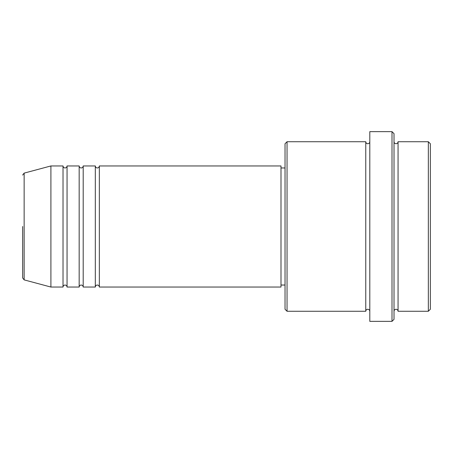 <?xml version="1.0" encoding="UTF-8"?>
<svg xmlns="http://www.w3.org/2000/svg" width="453" height="453" viewBox="0 0 453 453"><rect width="100%" height="100%" fill="white"/><g stroke="black" fill="none" stroke-linecap="round" stroke-linejoin="round"><path stroke-width="0.68" d="M22.65 226.5L22.65 277.927L22.65 226.5M99.349 165.951L99.349 287.049L280.996 287.049L280.996 165.951L99.349 165.951C99.224 167.174 98.556 167.848 97.327 167.967C96.104 167.848 95.43 167.174 95.311 165.951L95.311 287.049L83.199 287.049L83.199 165.951L95.311 165.951M79.162 165.951L79.162 287.049L67.055 287.049L67.055 165.951L79.162 165.951C79.281 167.174 79.954 167.848 81.183 167.967C82.406 167.848 83.08 167.174 83.199 165.951M63.018 165.951L63.018 287.049L50.906 287.049L50.906 165.951L63.018 165.951C63.137 167.174 63.811 167.848 65.034 167.967C66.251 167.859 66.919 167.185 67.055 165.951M428.334 141.732L430.35 143.748L430.35 309.252L428.334 311.268L428.334 141.732L398.057 141.732L398.057 311.268L428.334 311.268M287.049 311.268L285.033 309.252L285.033 143.748L287.049 141.732L287.049 311.268L365.764 311.268L365.764 141.732C365.894 142.967 366.568 143.641 367.779 143.748C369.008 143.629 369.682 142.955 369.801 141.732M392.004 131.642L394.019 133.658L394.019 319.342L392.004 321.358L392.004 131.642L369.801 131.642L369.801 321.358L392.004 321.358M50.906 165.951L24.145 173.12L24.145 279.88L22.65 277.927M394.019 141.732C394.138 142.955 394.812 143.629 396.041 143.748C397.264 143.629 397.938 142.955 398.057 141.732M280.996 285.033L285.033 285.033M24.145 279.88L50.906 287.049M287.049 141.732L365.764 141.732M280.996 167.967L285.033 167.967M365.764 311.268C365.894 310.033 366.568 309.359 367.779 309.252C369.008 309.371 369.682 310.045 369.801 311.268M398.057 311.268C397.938 310.045 397.264 309.371 396.041 309.252C394.812 309.371 394.138 310.045 394.019 311.268M67.055 287.049C66.919 285.815 66.251 285.141 65.034 285.033C63.811 285.152 63.137 285.826 63.018 287.049M83.199 287.049C83.08 285.826 82.406 285.152 81.183 285.033C79.954 285.152 79.281 285.826 79.162 287.049M99.349 287.049C99.224 285.826 98.556 285.152 97.327 285.033C96.104 285.152 95.43 285.826 95.311 287.049M24.145 173.12L22.65 175.073"/></g></svg>
